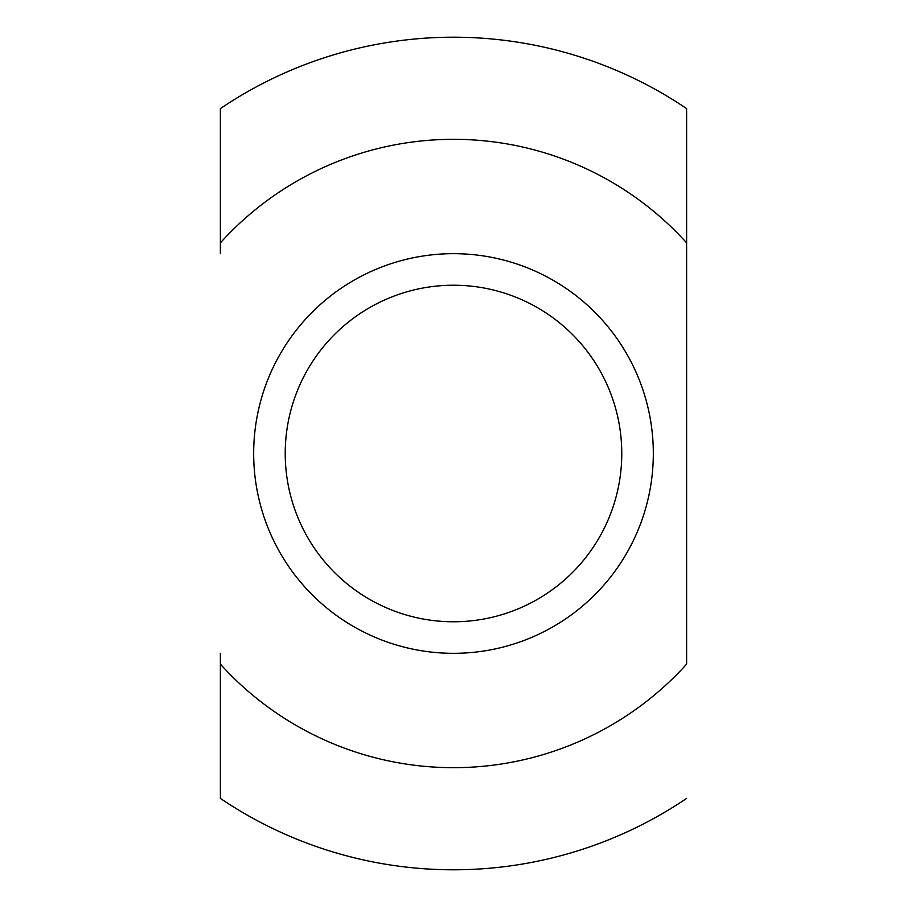 <?xml version="1.0" encoding="UTF-8"?>
<svg xmlns="http://www.w3.org/2000/svg" width="907" height="907" viewBox="0 0 907 907"><rect width="100%" height="100%" fill="white"/><g stroke="black" fill="none" stroke-linecap="round" stroke-linejoin="round"><path stroke-width="1.36" d="M453.5 653.323A199.823 199.823 0 0 0 653.323 453.5A199.823 199.823 0 0 0 453.5 253.677A199.823 199.823 0 0 0 253.677 453.5A199.823 199.823 0 0 0 453.5 653.323M453.5 621.771A168.271 168.271 0 0 0 621.771 453.5A168.271 168.271 0 0 0 453.5 285.229A168.271 168.271 0 0 0 285.229 453.5A168.271 168.271 0 0 0 453.5 621.771M686.622 798.398A416.29 416.29 0 0 1 220.378 798.398L220.378 664.128A314.185 314.185 0 0 0 686.622 664.128L686.622 253.677M220.378 253.677L220.378 108.602A416.29 416.29 0 0 1 686.622 108.602L686.622 242.872A314.185 314.185 0 0 0 220.378 242.872M686.622 242.872L686.622 664.128M220.378 664.128L220.378 653.323"/></g></svg>
